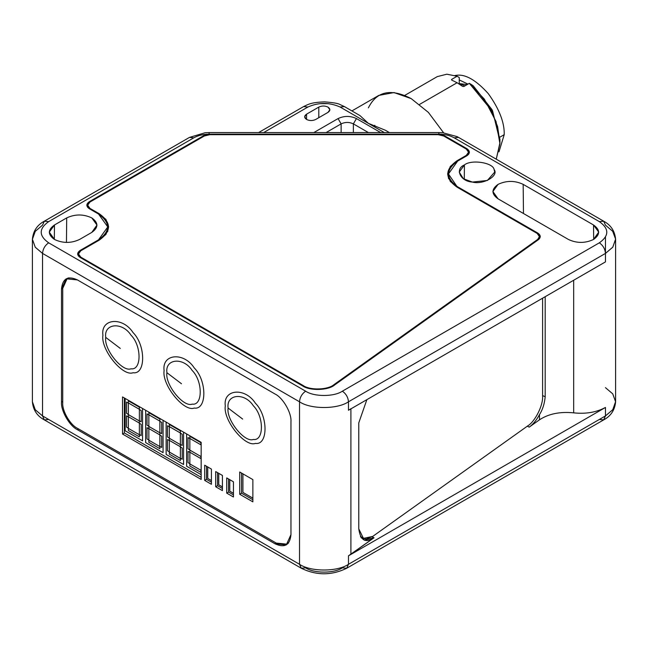 <?xml version="1.0" encoding="UTF-8"?>
<svg xmlns="http://www.w3.org/2000/svg" width="648" height="648" viewBox="0 0 648 648"><rect width="100%" height="100%" fill="white"/><g stroke="black" fill="none" stroke-linecap="round" stroke-linejoin="round"><path stroke-width="0.97" d="M122.537 396.932L201.163 442.325L201.163 479.423L122.537 434.03L122.537 396.932M124.376 397.994L124.376 432.969L122.537 434.03M124.376 432.969L201.163 477.301M226.711 477.916L233.442 481.804L233.442 497L226.711 493.112L226.711 477.916M228.55 478.977L228.55 492.051L226.711 493.112M228.55 492.051L233.442 494.878M215.695 471.558L222.426 475.446L222.426 490.633L215.695 486.753L215.695 471.558M217.534 472.619L217.534 485.692L215.695 486.753M217.534 485.692L222.426 488.519M204.687 465.199L211.418 469.087L211.418 484.283L204.687 480.395L204.687 465.199M206.518 466.26L206.518 479.334L204.687 480.395M206.518 479.334L211.418 482.161M239.711 494.262L239.711 472.003L252.866 479.601L252.866 501.852L239.711 494.262L241.55 493.201L252.866 499.738M241.55 473.064L241.55 493.201M62.726 288.392L62.726 402.854C62.07 410.864 70.146 424.853 77.412 428.288L276.275 543.097L286.659 544.126L290.96 534.616L290.96 421.573C291.673 412.898 282.925 397.742 275.052 394.016L77.412 279.912L67.028 278.883L62.726 288.392L61.503 289.097L61.503 402.149L62.726 401.436L61.503 402.149C60.799 410.824 69.547 425.979 77.412 429.697L275.052 543.802L286.303 544.919L290.96 534.616L290.96 421.573L290.96 534.616C289.948 545.114 284.642 548.176 275.052 543.802L276.275 543.097L275.052 543.802L77.412 429.697L78.635 428.992L77.412 429.697C69.547 425.979 60.799 410.824 61.503 402.149L61.503 289.097L62.726 288.392M275.068 394.033L77.412 279.912L66.169 278.802L61.503 289.097C62.516 278.608 67.821 275.546 77.412 279.912L275.052 394.016C282.925 397.742 291.673 412.898 290.96 421.573M464.924 85.876L459.246 83.568L464.924 85.876M504.217 134.663L498.984 151.834L504.217 134.663L499.883 137.165L504.217 134.663C504.565 122.602 499.26 108.937 488.309 93.66C476.118 80.141 465.507 74.018 456.492 75.29C465.507 74.018 476.118 80.141 488.309 93.66C499.26 108.937 504.565 122.602 504.217 134.663M454.912 75.5L456.492 75.29L454.912 75.5M467.168 84.58L459.375 83.6M463.83 86.508L469.338 83.325L471.485 84.596L469.338 83.325L490.682 109.318L497.615 126.619L499.932 142.787L496.247 159.173L499.924 143.759L496.06 121.589L484.356 99.136L469.338 83.325L463.83 86.508L462.607 86.395L463.83 86.508M499.932 142.787L499.932 139.255L492.026 109.666L473.315 85.884L471.485 84.596M473.315 85.884L492.537 110.67L499.9 140.964M459.246 79.931L467.969 84.118L459.246 79.931M459.246 83.657L459.246 77.533L459.246 83.657M457.099 76.262L459.246 77.533L457.099 76.262L451.591 79.437L451.591 80.036L451.591 79.437L451.591 80.036L457.099 82.733L462.607 86.395L457.099 82.733L419.612 104.377L457.099 82.733L451.591 80.036L451.591 79.437L457.099 76.262L446.853 74.196L437.262 76.626L404.725 95.418M368.38 107.868C376.65 91.222 390.93 88.144 411.213 98.626L428.401 112.412L443.629 132.824L428.401 112.412L411.213 98.626L394 92.559L378.764 95.418L351.905 110.921M374.787 125.283L374.625 126.968M315.738 119.459L327.977 112.396L329.881 109.747L327.977 107.098C324.915 105.665 321.862 105.665 318.8 107.098L306.561 114.161L304.657 116.81L306.561 119.459L306.561 114.161L306.561 119.459C309.623 120.893 312.684 120.893 315.738 119.459C312.684 120.893 309.623 120.893 306.561 119.459C304.082 117.693 304.082 115.927 306.561 114.161L318.8 107.098L318.8 117.693L318.8 107.098C321.862 105.665 324.915 105.665 327.977 107.098C330.456 108.864 330.456 110.63 327.977 112.396L315.738 119.459M341.132 132.581L341.132 123.873L326.057 132.581L341.132 123.873L341.132 132.581M353.371 123.873C349.288 121.97 345.214 121.97 341.132 123.873L338.07 118.576L313.818 132.581L338.07 118.576L341.132 123.873C345.214 121.97 349.288 121.97 353.371 123.873L353.371 132.581L353.371 123.873L356.432 118.576C350.309 115.717 344.193 115.717 338.07 118.576C344.193 115.717 350.309 115.717 356.432 118.576L353.371 123.873L368.445 132.581L353.371 123.873M380.684 132.581L356.432 118.576L380.684 132.581M307.913 107.025L303.588 106.596L307.913 107.025C318.638 102.263 329.362 102.263 340.087 107.025C329.362 102.263 318.638 102.263 307.913 107.025M263.647 132.581L307.921 107.017L263.647 132.581M384.353 132.581L340.079 107.017L384.353 132.581M389.424 132.581L385.43 130.272L368.38 123.355L359.972 115.587L344.412 106.588L340.079 107.017L344.412 106.588L339.916 104.506C338.321 103.437 333.266 102.562 324.753 101.882C311.17 102.335 308.343 104.304 303.588 106.596L258.576 132.581M320.128 103.631L328.334 103.672M498.077 198.839L568.442 239.468C576.809 243.373 585.168 243.373 593.528 239.468L598.728 232.138L593.528 224.986L523.163 184.356C514.804 180.452 506.444 180.452 498.077 184.356L492.885 191.508L498.077 198.839C491.314 194.011 491.314 189.184 498.077 184.356C506.444 180.452 514.804 180.452 523.163 184.356L523.471 213.5L523.163 184.356L593.528 224.986L593.681 239.379L593.528 224.986C600.299 229.813 600.299 234.641 593.528 239.468C585.168 243.373 576.809 243.373 568.442 239.468L498.077 198.839M464.276 179.326L464.43 164.932L459.23 172.084L463.361 178.735L472.376 182.064L487.385 180.46L494.708 172.084L494.1 169.517C493.096 162.599 471.29 159.23 464.43 164.932L464.276 179.326M54.319 239.379L54.473 224.986L49.272 232.138L54.473 239.468C62.832 243.373 71.191 243.373 79.558 239.468L91.797 232.397L96.989 225.075L91.797 217.914C83.43 214.01 75.071 214.01 66.704 217.914L54.473 224.986L54.319 239.379M66.452 242.457L66.704 217.914L66.452 242.457M605.459 387.666L612.749 393.854L615.6 401.792L612.749 409.73L605.459 415.927L605.459 407.446C596.444 412.331 585.857 414.137 573.683 412.849C560.042 411.488 548.637 413.805 539.484 419.807L529.23 427.113L527.286 426.206L529.23 427.113C533.037 424.383 536.455 420.236 539.484 414.663L539.484 419.807L539.484 414.663C536.455 420.236 533.037 424.383 529.23 427.113L539.484 419.807C548.637 413.805 560.042 411.488 573.683 412.849C585.857 414.137 596.444 412.331 605.459 407.446L605.459 415.927L348.478 564.295L348.478 555.814L605.459 407.446L348.478 555.814L350.9 554.259L350.9 408.718L348.478 410.265L348.478 401.792L605.459 253.417L612.749 247.228L615.6 239.29C614.847 231.061 610.87 225.034 603.669 221.195L599.343 221.624L454.199 137.83C449.931 135.44 444.836 134.225 438.899 134.168L444.277 135.635L444.277 136.339L444.277 135.635L466.876 148.676C470.173 151.033 470.173 153.39 466.876 155.747L457.69 161.044C445.646 169.638 445.646 178.232 457.69 186.827L537.743 233.045C540.845 235.184 541.048 237.411 538.35 239.72L334.692 384.92C328.463 390.485 309.785 391.044 302.584 385.892L80.166 257.483C76.869 255.126 76.869 252.769 80.166 250.42L98.528 239.817C110.573 231.223 110.573 222.629 98.528 214.034L89.343 208.729C86.046 206.38 86.046 204.023 89.343 201.666L203.723 135.635L209.101 134.185L203.723 135.635L203.723 136.355L203.723 135.635L89.343 201.666L89.343 202.435L89.343 201.666L86.816 205.197L89.343 208.729L98.528 214.034L107.779 226.922L98.528 239.817L98.528 240.538L98.528 239.817L80.166 250.42L80.166 251.189L80.166 250.42L77.63 253.951L80.166 257.483L302.584 385.892C309.785 391.044 328.463 390.485 334.692 384.92L538.35 239.72L540.278 236.577L537.743 233.045L537.743 233.798L537.743 233.045L457.69 186.827L457.69 187.539L448.44 173.939L457.69 161.044L466.876 155.747L469.403 152.207L466.876 148.676L466.876 149.429L466.876 148.676L444.277 135.635L438.153 134.168L438.153 134.679L443.678 135.991L466.276 149.04L468.553 152.215L466.276 155.399L457.099 160.696L450.263 166.504L447.59 173.948L450.263 181.383L457.099 187.191L537.143 233.41L539.428 236.609L537.686 239.42L334.02 384.604C328.042 389.95 310.076 390.485 303.167 385.528L80.789 257.135L78.513 253.959L80.789 250.776L99.152 240.181L105.98 234.374L108.653 226.93L105.98 219.494L99.152 213.686L89.967 208.389L87.691 205.205L89.967 202.03L204.347 135.991L209.855 134.679L438.17 134.679L209.855 134.679L204.347 135.991L89.967 202.03C87.002 204.144 87.002 206.267 89.967 208.389L99.152 213.686C111.529 222.515 111.529 231.352 99.152 240.181L80.789 250.776C77.825 252.898 77.825 255.02 80.789 257.135L303.167 385.528C310.076 390.485 328.042 389.95 334.02 384.604L537.686 239.42C540.116 237.338 539.938 235.329 537.143 233.41L457.099 187.191C444.714 178.362 444.714 169.525 457.099 160.696L466.276 155.399C469.241 153.276 469.241 151.162 466.276 149.04L443.678 135.991L438.17 134.679L438.153 134.168L209.847 134.168L209.847 134.679L209.847 134.168L209.101 134.185C203.164 134.225 198.069 135.44 193.801 137.83L48.657 221.624C38.75 228.695 38.75 235.759 48.657 242.822L305.645 391.19C313.907 396.908 334.093 396.908 342.355 391.19L599.343 242.822C609.25 235.759 609.25 228.695 599.343 221.624L603.669 221.195L605.459 225.156L612.692 231.271L615.6 239.104L612.814 247.139L605.459 253.417L605.459 261.897L605.459 253.417L348.478 401.792L348.478 410.265L605.459 261.897L348.478 410.265L350.9 408.718L350.9 554.259L374.034 537.767L372.074 536.852L374.034 537.767C365.448 543.405 360.369 540.432 358.781 528.857L358.781 422.877L358.781 528.857L364.289 540.149L374.034 537.767L348.478 555.814L348.478 564.295L346.68 568.255L342.355 567.826C334.093 573.545 313.907 573.545 305.645 567.826L301.32 568.255L299.522 564.295C310.538 571.917 337.462 571.917 348.478 564.295L605.459 415.927L612.814 409.649L615.6 401.606M466.276 155.399L466.276 156.087L466.276 155.399M457.099 160.696L457.099 161.401L457.099 160.696M448.683 178.759L449.04 177.471M537.686 239.42L537.686 240.189L537.686 239.42M334.02 384.604L334.02 385.374L334.02 384.604M303.167 385.528L303.167 386.216L303.167 385.528M80.789 257.135L80.789 257.839L80.789 257.135M107.179 230.461L107.544 231.79M99.152 213.686L99.152 214.399L99.152 213.686M89.967 208.389L89.967 209.093L89.967 208.389M464.43 164.932C471.29 159.23 493.096 162.599 494.1 169.517C499.219 175.802 483.262 185.02 472.376 182.064C460.396 181.481 454.548 168.893 464.43 164.932M54.473 224.986L66.704 217.914C75.071 214.01 83.43 214.01 91.797 217.914C98.561 222.742 98.561 227.57 91.797 232.397L79.558 239.468C71.191 243.373 62.832 243.373 54.473 239.468C47.701 234.641 47.701 229.813 54.473 224.986M242.927 473.858L242.927 492.407L252.866 498.142L242.927 492.407L242.927 473.858M229.773 479.69L229.773 491.168L233.442 493.29L229.773 491.168L229.773 479.69M218.757 473.324L218.757 484.809L222.426 486.923L218.757 484.809L218.757 473.324M207.741 466.965L207.741 478.451L211.418 480.573L207.741 478.451L207.741 466.965M139.369 434.735L128.353 428.377L128.353 430.491L139.369 436.857L139.369 434.735L139.369 436.857L128.353 430.491L128.353 428.377L139.369 434.735M128.353 428.174L128.353 416.915L126.514 415.854L126.514 427.113L128.353 428.174L126.514 427.113L126.514 415.854L128.353 416.915L128.353 428.174M141.199 435.594L141.199 424.335L139.369 423.274L139.369 434.533L141.199 435.594L139.369 434.533L139.369 423.274L141.199 424.335L141.199 435.594M128.353 414.599L128.353 416.721L139.369 423.079L139.369 420.957L128.353 414.599L139.369 420.957L139.369 423.079L128.353 416.721L128.353 414.599M128.353 403.137L126.514 402.076L126.514 413.335L128.353 414.396L128.353 403.137L128.353 414.396L126.514 413.335L126.514 402.076L128.353 403.137M139.369 407.179L128.353 400.82L128.353 402.943L139.369 409.301L139.369 407.179L139.369 409.301L128.353 402.943L128.353 400.82L139.369 407.179M139.369 420.755L141.199 421.816L141.199 410.557L139.369 409.496L139.369 420.755L139.369 409.496L141.199 410.557L141.199 421.816L139.369 420.755M125.137 398.439L125.137 430.758L142.576 440.826L142.576 408.507L142.576 440.826L125.137 430.758L125.137 398.439M148.854 440.211L148.854 442.333L159.862 448.691L159.862 446.569L148.854 440.211L159.862 446.569L159.862 448.691L148.854 442.333L148.854 440.211M148.854 428.749L147.015 427.688L147.015 438.947L148.854 440.008L148.854 428.749L148.854 440.008L147.015 438.947L147.015 427.688L148.854 428.749M159.862 432.791L148.854 426.433L148.854 428.555L159.862 434.913L159.862 432.791L159.862 434.913L148.854 428.555L148.854 426.433L159.862 432.791M159.862 435.108L159.862 446.367L161.7 447.428L161.7 436.169L159.862 435.108L161.7 436.169L161.7 447.428L159.862 446.367L159.862 435.108M161.7 422.391L159.862 421.33L159.862 432.589L161.7 433.65L161.7 422.391L161.7 433.65L159.862 432.589L159.862 421.33L161.7 422.391M148.854 414.971L147.015 413.91L147.015 425.169L148.854 426.23L148.854 414.971L148.854 426.23L147.015 425.169L147.015 413.91L148.854 414.971M148.854 414.777L159.862 421.135L159.862 419.013L148.854 412.655L148.854 414.777L148.854 412.655L159.862 419.013L159.862 421.135L148.854 414.777M145.638 410.273L145.638 442.592L163.077 452.66L163.077 420.341L163.077 452.66L145.638 442.592L145.638 410.273M169.347 452.045L169.347 454.167L180.363 460.525L180.363 458.403L169.347 452.045L180.363 458.403L180.363 460.525L169.347 454.167L169.347 452.045M169.347 440.583L167.516 439.522L167.516 450.781L169.347 451.842L169.347 440.583L169.347 451.842L167.516 450.781L167.516 439.522L169.347 440.583M180.363 444.625L169.347 438.267L169.347 440.389L180.363 446.747L180.363 444.625L180.363 446.747L169.347 440.389L169.347 438.267L180.363 444.625M182.201 459.262L182.201 448.003L180.363 446.942L180.363 458.201L182.201 459.262L180.363 458.201L180.363 446.942L182.201 448.003L182.201 459.262M182.201 434.225L180.363 433.164L180.363 444.423L182.201 445.484L182.201 434.225L182.201 445.484L180.363 444.423L180.363 433.164L182.201 434.225M180.363 432.969L180.363 430.847L169.347 424.489L169.347 426.611L180.363 432.969L169.347 426.611L169.347 424.489L180.363 430.847L180.363 432.969M167.516 437.003L169.347 438.064L169.347 426.805L167.516 425.752L167.516 437.003L167.516 425.752L169.347 426.805L169.347 438.064L167.516 437.003M166.139 422.107L166.139 454.426L183.578 464.495L183.578 432.175L183.578 464.495L166.139 454.426L166.139 422.107M189.848 463.879L189.848 466.001L200.864 472.36L200.864 470.237L189.848 463.879L200.864 470.237L200.864 472.36L189.848 466.001L189.848 463.879M189.848 452.417L188.009 451.356L188.009 462.615L189.848 463.676L189.848 452.417L189.848 463.676L188.009 462.615L188.009 451.356L189.848 452.417M200.864 456.459L189.848 450.101L189.848 452.223L200.864 458.582L200.864 456.459L200.864 458.582L189.848 452.223L189.848 450.101L200.864 456.459M201.163 458.954L201.163 470.213L201.163 458.954M201.163 445.176L201.163 456.435L201.163 445.176M189.848 436.323L189.848 438.445L200.864 444.803L200.864 442.681L189.848 436.323L200.864 442.681L200.864 444.803L189.848 438.445L189.848 436.323M188.009 448.837L189.848 449.898L189.848 438.639L188.009 437.586L188.009 448.837L188.009 437.586L189.848 438.639L189.848 449.898L188.009 448.837M186.632 433.941L186.632 466.26L201.163 474.652L186.632 466.26L186.632 433.941M286.732 544.085L287.728 543.85L286.732 544.085M67.797 278.097L67.1 278.843L67.797 278.097M360.442 536.649L365.982 539.112L372.689 536.431L527.885 425.776C535.159 421.443 543.251 405.186 542.595 396.22L542.595 298.193L542.595 396.22C543.251 405.186 535.159 421.443 527.885 425.776L372.689 536.431L362.791 538.52L360.442 536.649M539.484 414.663C542.603 409.771 544.506 403.809 545.195 396.795L542.595 395.58L545.195 396.795L545.195 296.695L545.195 396.795C544.506 403.809 542.603 409.771 539.484 414.663M573.683 412.849L573.683 280.244L573.683 412.849M358.781 422.877L366.865 399.646L358.781 422.877M348.478 401.792C337.462 409.415 310.538 409.415 299.522 401.792L299.522 564.295L299.522 401.792L42.541 253.417L42.541 415.927L299.522 564.295L301.32 568.255L44.331 419.888L42.541 415.927L42.541 253.417L35.251 247.228L32.4 239.29L35.251 231.352L42.541 225.156L44.331 221.195L48.657 221.624L193.801 137.83L189.475 137.4L193.801 137.83C198.069 135.44 203.164 134.225 209.101 134.168L438.899 134.168C444.836 134.225 449.931 135.44 454.199 137.83L599.343 221.624C609.25 228.695 609.25 235.759 599.343 242.822L342.355 391.19C334.093 396.908 313.907 396.908 305.645 391.19L48.657 242.822C38.75 235.759 38.75 228.695 48.657 221.624L44.331 221.195C37.139 225.026 33.161 231.053 32.4 239.29L35.251 247.228L42.541 253.417C42.93 248.937 44.963 245.406 48.657 242.822C44.963 245.406 42.93 248.937 42.541 253.417L299.522 401.792C299.911 397.305 301.952 393.773 305.645 391.19C301.952 393.773 299.911 397.305 299.522 401.792C310.538 409.415 337.462 409.415 348.478 401.792C348.089 397.305 346.048 393.773 342.355 391.19C346.048 393.773 348.089 397.305 348.478 401.792M615.6 239.29L615.6 401.792C614.847 410.022 610.87 416.048 603.669 419.888L605.459 415.927L603.669 419.888L346.68 568.255L348.478 564.295C337.462 571.917 310.538 571.917 299.522 564.295L42.541 415.927L35.251 409.73L32.4 401.792L35.251 409.73L42.541 415.927L44.331 419.888C37.139 416.057 33.161 410.03 32.4 401.792L32.4 239.29M605.459 253.417C605.07 248.937 603.037 245.406 599.343 242.822C603.037 245.406 605.07 248.937 605.459 253.417M603.669 221.195L458.525 137.4L454.199 137.83L458.525 137.4L457.075 136.615L442.916 132.759L438.899 132.581L438.899 134.168L438.899 132.581L209.101 132.581L209.101 134.168L209.101 132.581L205.124 132.751L189.475 137.4L44.331 221.195M605.459 237.217L605.459 261.897M603.669 419.888L599.343 419.459M48.657 419.459L44.331 419.888M228.096 408.046C226.079 419.847 244.636 442.94 253.352 439.466C264.101 441.199 264.101 416.453 253.352 405.786C244.636 392.243 226.079 393.903 228.096 408.046L242.668 419.078M225.293 405.915C222.88 389.051 245.017 387.075 255.417 403.226C268.223 415.951 268.223 445.46 255.417 443.386C245.017 447.533 222.88 420.001 225.293 405.915M166.909 372.713C164.892 384.523 183.449 407.608 192.164 404.133C202.913 405.875 202.913 381.129 192.164 370.462C183.449 356.918 164.892 358.571 166.909 372.713L181.481 383.746M164.106 370.591C161.692 353.727 183.829 351.743 194.23 367.902C207.036 380.627 207.036 410.135 194.23 408.062C183.829 412.209 161.692 384.677 164.106 370.591M105.721 337.389C103.704 349.199 122.261 372.284 130.977 368.809C141.726 370.543 141.726 345.805 130.977 335.138C122.261 321.586 103.704 323.247 105.721 337.389L120.293 348.421M102.919 335.267C100.505 318.395 122.642 316.418 133.043 332.57C145.849 345.295 145.849 374.811 133.043 372.738C122.642 376.885 100.505 349.345 102.919 335.267M288.49 543.065L286.659 544.126M68.866 277.83L67.028 278.883M468.553 152.215L468.553 154.37M539.428 236.585L539.428 238.739M78.513 253.959L78.513 256.138M87.691 205.205L87.691 207.392M448.44 173.939L448.44 178.208M107.779 226.922L107.779 231.263M361.147 537.751L362.791 538.52M346.68 568.255C331.557 575.61 316.443 575.61 301.32 568.255"/></g></svg>
